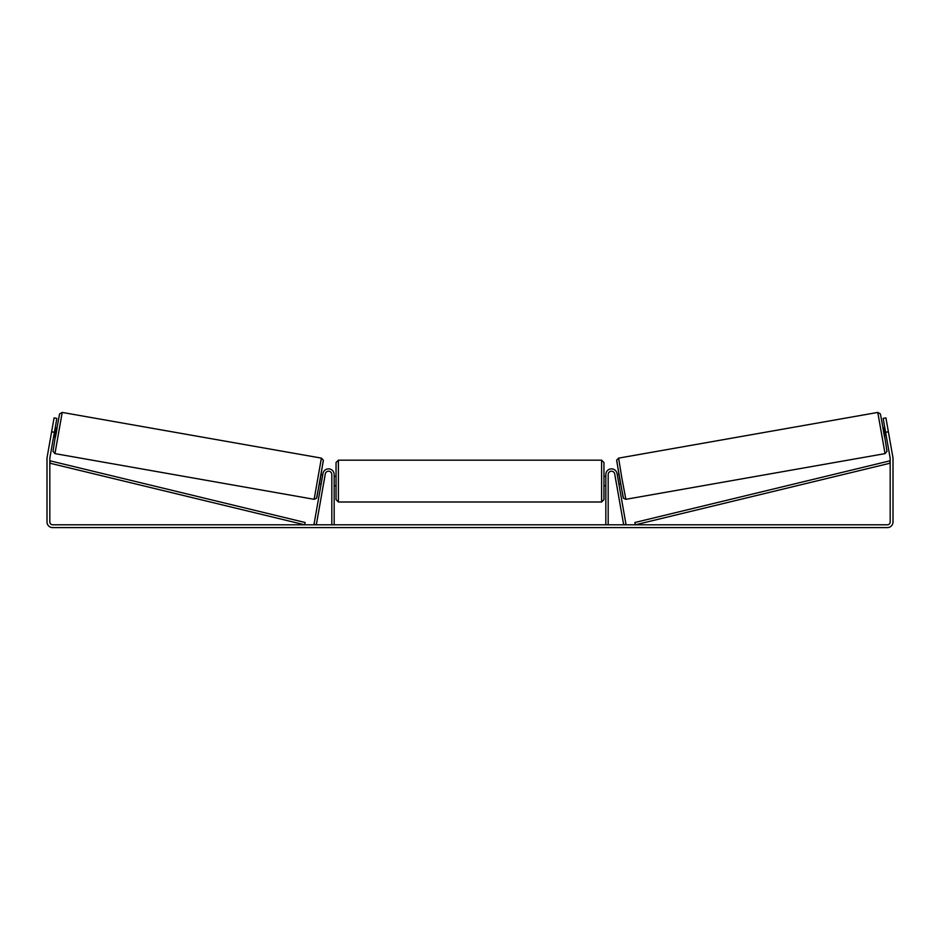 <?xml version="1.0" encoding="UTF-8"?>
<svg xmlns="http://www.w3.org/2000/svg" width="940" height="940" viewBox="0 0 940 940"><rect width="100%" height="100%" fill="white"/><g stroke="black" fill="none" stroke-linecap="round" stroke-linejoin="round"><path stroke-width="1.41" d="M608.18 524.79L608.18 474.5A3.29 3.29 0 0 1 611.188 471.222A3.29 3.29 0 0 1 614.713 473.936L623.678 524.79L625.993 524.379L617.028 473.525A5.64 5.64 0 0 0 610.977 468.884A5.64 5.64 0 0 0 605.83 474.5L605.83 524.79M885.045 453.62L625.864 499.316L621.986 478.765L618.602 458.121L877.784 412.425L885.045 453.62L886.996 451.294L884.763 437.206L880.404 413.917L877.784 412.425M884.552 437.241L882.918 427.982L884.787 427.653M887.619 427.453L889.146 436.125M885.022 428.981L886.185 435.584M617.251 474.829L618.896 474.536M618.884 484.088L620.529 483.795M615.171 476.556L614.936 475.229M617.486 476.145L618.649 482.761M616.334 483.172L616.57 484.488M615.136 476.568L616.299 483.172M885.668 435.678L884.505 429.063M54.402 432.282L51.618 431.789L54.074 417.901L56.847 418.394L49.867 457.991A2.82 2.82 0 0 0 49.82 458.485L49.82 521.97A2.82 2.82 0 0 0 52.64 524.79L887.36 524.79A2.82 2.82 0 0 0 890.18 521.97L890.18 458.485A2.82 2.82 0 0 0 890.133 457.991L883.154 418.394L885.927 417.901L888.382 431.789L885.598 432.282M51.618 431.789L47.082 457.51A5.64 5.64 0 0 0 47 458.485L47 521.97A5.64 5.64 0 0 0 52.64 527.61L887.36 527.61A5.64 5.64 0 0 0 893 521.97L893 458.485A5.64 5.64 0 0 0 892.918 457.51L888.382 431.789M889.193 436.419L888.864 434.574M50.807 436.419L52.382 427.453M331.82 524.79L331.82 474.5A3.29 3.29 0 0 0 328.812 471.222A3.29 3.29 0 0 0 325.287 473.936L316.322 524.79L314.007 524.379L322.972 473.525A5.64 5.64 0 0 1 329.024 468.884A5.64 5.64 0 0 1 334.17 474.5L334.17 524.79M336.05 481.08L336.05 462.515L338.4 460.165L338.4 501.995L336.05 499.645L336.05 481.08M601.6 460.165L603.95 462.515L603.95 499.645L601.6 501.995L601.6 460.165L338.4 460.165M605.83 484.441L605.83 477.731M334.17 477.731L334.17 484.441M321.398 458.121L62.216 412.425L54.955 453.62L314.136 499.316L321.398 458.121L323.325 460.118L320.305 479.083L316.522 498.271L314.136 499.316M53.58 436.912L55.448 437.241L56.318 432.623L57.081 427.982L55.213 427.653M54.978 428.981L53.815 435.584M324.829 476.556L325.064 475.229M322.749 474.829L321.104 474.536M321.116 484.088L319.471 483.795M323.43 484.488L323.666 483.172M322.514 476.145L321.351 482.761M324.864 476.568L323.701 483.172M54.332 435.678L55.495 429.063M49.82 463.185L304.607 524.79L305.159 522.511L50.372 460.906L49.82 463.185M890.18 463.185L635.393 524.79L634.841 522.511L889.628 460.906L890.18 463.185M616.699 460.847L623.15 497.413M54.955 453.62L53.004 451.318L55.237 437.206L59.584 413.929L62.216 412.425M323.301 460.847L316.851 497.413M625.864 499.316L623.479 498.271L619.695 479.083L616.675 460.118L618.602 458.121M603.95 476.38L605.83 476.38M605.83 485.78L603.95 485.78M601.6 501.995L338.4 501.995M336.05 476.38L334.17 476.38M336.05 485.78L334.17 485.78"/></g></svg>

